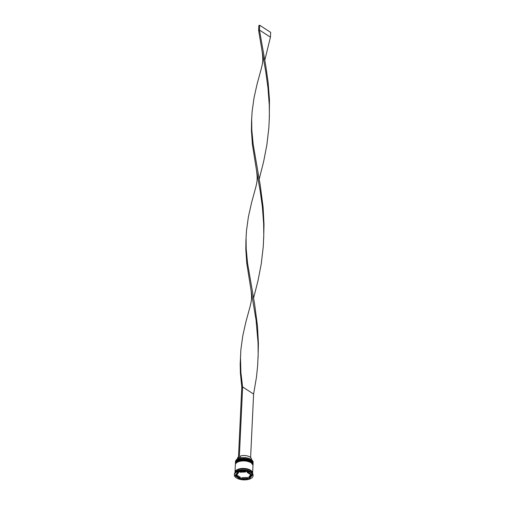 <?xml version="1.0" encoding="UTF-8"?>
<svg xmlns="http://www.w3.org/2000/svg" width="505" height="505" viewBox="0 0 505 505"><rect width="100%" height="100%" fill="white"/><g stroke="black" fill="none" stroke-linecap="round" stroke-linejoin="round"><path stroke-width="0.76" d="M237.173 459.19A8.705 4.236 2.7 0 1 237.217 459.159A8.705 4.236 2.7 0 1 238.499 458.496A8.705 4.236 2.7 0 1 239.357 458.193A8.705 4.236 2.7 0 1 251.143 459.462A8.705 4.236 2.7 0 1 251.667 459.84A8.705 4.236 2.7 0 1 251.711 459.872M253.093 463.23L253.138 462.365A8.819 4.286 -177.3 0 0 251.755 459.91A8.819 4.286 -177.3 0 0 251.225 459.525A8.819 4.286 -177.3 0 0 237.123 459.222A8.819 4.286 -177.3 0 0 235.519 461.532L235.482 462.397A8.819 4.286 2.7 0 1 241.478 458.647A8.819 4.286 2.7 0 1 251.181 460.39A8.819 4.286 2.7 0 1 253.093 463.23A8.819 4.286 2.7 0 1 253.062 463.508M235.418 464.12A8.819 4.286 2.7 0 1 235.412 463.842A8.819 4.286 2.7 0 1 241.409 460.087A8.819 4.286 2.7 0 1 251.118 461.835A8.819 4.286 2.7 0 1 253.024 464.676A8.819 4.286 2.7 0 1 252.992 464.953M253.055 475.76L253.087 475.091A9.368 4.558 -177.3 0 0 251.623 472.478L251.181 472.124A8.819 4.286 -177.3 0 0 250.65 471.746A8.819 4.286 -177.3 0 0 236.548 471.436L236.075 471.746A9.368 4.558 -177.3 0 0 234.37 474.208L234.339 474.877A9.368 4.558 -177.3 0 0 236.372 477.894A9.368 4.558 -177.3 0 0 246.68 479.75A9.368 4.558 -177.3 0 0 253.055 475.76A9.368 4.558 -177.3 0 0 251.023 472.743A9.368 4.558 -177.3 0 0 240.715 470.894A9.368 4.558 -177.3 0 0 234.339 474.877M251.623 472.478A9.368 4.558 -177.3 0 0 251.054 472.074A9.368 4.558 -177.3 0 0 236.075 471.746M253.024 464.676L253.049 464.19A8.819 4.286 -177.3 0 0 251.136 461.355A8.819 4.286 -177.3 0 0 241.434 459.607A8.819 4.286 -177.3 0 0 235.431 463.363L235.412 463.842M252.601 473.381A8.819 4.286 -177.3 0 0 252.626 473.141L252.98 465.635A8.819 4.286 -177.3 0 0 251.067 462.795A8.819 4.286 -177.3 0 0 241.365 461.052A8.819 4.286 -177.3 0 0 235.368 464.802L235.014 472.308A8.819 4.286 -177.3 0 0 235.014 472.547M252.626 473.141A8.819 4.286 -177.3 0 0 250.714 470.3A8.819 4.286 -177.3 0 0 241.011 468.552A8.819 4.286 -177.3 0 0 235.014 472.308M252.607 473.52A8.819 4.286 -177.3 0 0 250.695 470.78A8.819 4.286 -177.3 0 0 241.087 469.025A8.819 4.286 -177.3 0 0 234.995 472.693M238.095 477.288A7.165 3.484 -177.3 0 0 240.241 478.248L240.285 477.288L236.858 475.066L236.813 476.026A7.165 3.484 -177.3 0 0 238.095 477.288M251.496 459.708L251.515 459.298A7.051 3.428 -177.3 0 0 249.988 457.031A7.051 3.428 -177.3 0 0 240.525 455.977L240.437 457.921M245.468 471.455L245.443 472.005A7.165 3.484 -177.3 0 0 240.001 472.2L240.026 471.657M250.625 473.778L250.581 474.612A7.165 3.484 -177.3 0 0 247.153 472.39L247.198 471.556M248.832 477.932A7.165 3.484 -177.3 0 0 250.852 475.659A7.165 3.484 -177.3 0 0 250.852 475.508L250.897 474.548L248.883 476.973L248.832 477.932L250.852 475.508M241.952 478.639A7.165 3.484 -177.3 0 0 247.393 478.437L247.444 477.477L241.996 477.68L241.952 478.639L247.393 478.437M245.443 472.005L240.001 472.2M250.581 474.612L247.153 472.39M236.813 476.026L240.241 478.248M246.964 471.405L238.158 471.727L234.894 475.641L240.43 479.239L249.236 478.917L252.5 474.997L246.964 471.405M247.412 478.02L249.281 477.951L249.729 477.414M250.739 476.209L252.008 474.681M249.281 477.951L249.236 478.917M240.247 478.121L241.971 478.222M240.481 478.273L240.43 479.239M235.431 475.003L236.82 475.899M238.562 472.705L236.542 475.129A7.165 3.484 -177.3 0 1 236.542 474.984A7.165 3.484 -177.3 0 1 238.562 472.705L238.606 471.746A7.165 3.484 -177.3 0 0 237.71 472.263M236.706 473.469A7.165 3.484 -177.3 0 0 236.586 474.018A7.165 3.484 -177.3 0 0 236.586 474.17M238.493 456.93A7.051 3.428 -177.3 0 0 237.419 458.635L237.4 459.039M238.499 458.496L239.357 458.193M250.613 457.505L253.605 394.07L242.64 386.956L241.775 387.259L240.386 373.081L240.184 363.834L240.891 349.536L242.804 335.711L245.973 321.565L250.114 306.453C251.174 301.517 252.273 299.465 250.916 289.416L246.793 263.515L245.815 249.476L245.935 240.273L246.497 230.57L248.416 216.746L251.585 202.6L255.726 187.488C256.78 182.551 257.885 180.5 256.527 170.45L252.405 144.55L251.427 130.511L251.547 121.307L252.109 111.605L254.028 97.781L257.197 83.634L261.331 68.522C262.392 63.586 263.496 61.534 262.139 51.485L258.604 30.363L259.469 30.06L270.434 37.174L264.809 60.145M239.282 458.142L242.64 386.956L240.904 372.621L240.468 356.568M238.417 458.445L241.775 387.259M258.068 357.906L258.396 343.28L257.493 326.148L254.596 303.972L247.551 263.155L246.2 248.984L246.074 237.602M269.285 119.969L269.462 99.611L268.142 82.586L265.813 66.041L259.469 30.06L259.696 25.25L270.661 32.364L270.434 37.174M253.605 394.07L256.458 377.216L257.632 365.778L258.162 354.264L258.042 342.762L256.073 320.138L250.916 289.416M259.198 179.111L263.635 161.638L266.861 144.954L268.856 127.847L269.38 116.327L269.26 104.832L267.972 87.794L265.668 71.23L262.139 51.485M263.673 238.934L264.008 224.315L263.105 207.183L260.201 185.007L253.163 144.19L251.806 130.019L251.686 118.637M253.586 298.076L258.023 280.603L261.249 263.919L263.244 246.812L263.774 235.298L263.648 223.797L262.36 206.76L260.056 190.196L256.527 170.45M259.696 25.25L258.831 25.553L258.604 30.363M237.198 460.573A8.484 4.128 2.7 0 1 250.909 460.768M253.062 463.855A8.819 4.286 -177.3 0 0 253.068 463.805A8.819 4.286 -177.3 0 0 251.155 460.97A8.819 4.286 -177.3 0 0 241.453 459.222A8.819 4.286 -177.3 0 0 235.45 462.978A8.819 4.286 -177.3 0 0 235.45 463.022M235.45 463.072A8.819 4.286 2.7 0 1 241.447 459.316A8.819 4.286 2.7 0 1 251.149 461.065A8.819 4.286 2.7 0 1 253.062 463.906L251.08 460.781C246.389 457.385 235.046 459.058 235.45 462.978L235.444 463.224M237.135 462.012A8.484 4.128 2.7 0 1 250.84 462.214M252.999 465.301A8.819 4.286 -177.3 0 0 252.999 465.25A8.819 4.286 -177.3 0 0 251.086 462.41A8.819 4.286 -177.3 0 0 241.384 460.667A8.819 4.286 -177.3 0 0 235.387 464.417A8.819 4.286 -177.3 0 0 235.38 464.467M235.38 464.518A8.819 4.286 2.7 0 1 241.377 460.762A8.819 4.286 2.7 0 1 251.086 462.511A8.819 4.286 2.7 0 1 252.992 465.345L251.01 462.226C246.32 458.83 234.976 460.503 235.387 464.417L235.374 464.663M235.065 472.314A8.762 4.261 2.7 0 1 241.024 468.583A8.762 4.261 2.7 0 1 250.676 470.313A8.762 4.261 2.7 0 1 252.569 473.141M250.852 475.659L250.897 474.694M236.542 474.984L236.586 474.018M258.03 358.468L258.087 357.338"/></g></svg>
